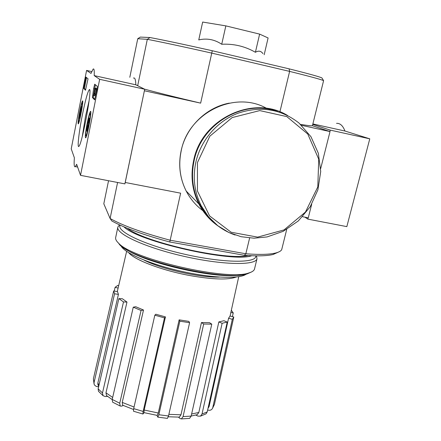 <?xml version="1.0" encoding="UTF-8"?>
<svg xmlns="http://www.w3.org/2000/svg" width="441" height="441" viewBox="0 0 441 441"><rect width="100%" height="100%" fill="white"/><g stroke="black" fill="none" stroke-linecap="round" stroke-linejoin="round"><path stroke-width="0.66" d="M212.369 408.609L214.398 404.463L212.375 408.614C211.399 410.047 210.015 410.56 208.218 410.147L207.639 409.981M200.506 416.139L202.022 414L207.204 411.944L206.09 413.807L200.506 416.139L197.959 416.122L195.754 415.058M181.416 418.911L183.076 416.596L191.151 416.106L189.619 418.371L181.416 418.917L180.093 418.542L178.462 417.142M157.812 417.147L158.859 414.738L168.501 415.984L167.448 418.377L157.812 417.153L156.952 415.367M144.157 412.666L142.923 414.011L143.143 411.425L164.493 317.873L154.819 315.199L155.816 314.235L165.447 316.892L164.493 317.873M123.364 405.511L121.407 406.161L120.2 406.023L112.615 402.164L112.218 399.436L119.737 403.223L141.054 310.486L133.259 307.179L135.734 306.732L143.512 310.023L141.054 310.486M107.604 396.415L105.156 396.514L103.034 395.665L98.459 391.261L98.134 388.863L102.488 392.953L123.502 301.942L118.872 298.607L122.328 298.728L126.98 302.057L123.502 301.942M98.602 386.823L96.188 386.388L94.55 385.109L94.071 384.039L93.393 378.797L94.06 382.485L114.566 293.783L113.662 290.972L117.477 291.589L118.425 294.406L114.566 293.783M179.829 321.186L179.14 319.852L188.869 321.379L189.602 322.713L179.829 321.186L158.859 414.738M158.275 413.008L157.239 415.411L143.959 412.616L144.174 410.031L158.275 413.008L179.14 319.852M168.501 415.984L189.602 322.713M203.681 324.019L201.454 322.547L209.536 322.691L211.779 324.152L203.681 324.019L183.076 416.596M168.875 414.342L180.97 414.81L201.454 322.547M180.97 414.81L179.311 417.125L168.297 416.767M191.151 416.106L211.779 324.152M222.132 323.281L218.83 321.93L223.94 320.728L227.225 322.062L222.132 323.281L202.022 414M191.62 414.005L198.83 412.462L218.83 321.93M198.83 412.462L197.292 414.612L191.162 416.067M207.204 411.944L227.225 322.062M232.33 319.295L228.565 318.264L230.064 315.999L233.796 317.013L232.33 319.295L212.755 407.638M208.185 407.545L209.078 406.569L228.565 318.264M209.078 406.569L207.992 408.41M214.398 404.463L233.796 317.013M231.343 310.243L233.234 312.923L230.836 312.537M233.234 312.923L232.413 316.638M118.105 288.111L115.107 287.295L117.786 285.404L118.679 285.647M114.241 291.066L115.107 287.295M113.662 290.972L93.393 378.797M94.06 382.485L94.071 384.039M98.69 386.459L97.885 384.607L97.863 383.003L98.966 385.247M118.425 294.406L97.863 383.003M118.872 298.607L98.134 388.863M102.488 392.953L103.034 395.665M112.185 399.601L106.507 395.544L105.956 392.821L112.67 397.446M126.98 302.057L105.956 392.821M133.259 307.179L112.218 399.436M119.737 403.223L120.2 406.023M133.524 409.491L122.692 405.207L122.234 402.407L134.058 407.026M143.512 310.023L122.234 402.407M165.447 316.892L144.174 410.031M142.923 414.016L133.502 411.227L133.695 408.642L143.143 411.425M154.819 315.199L133.695 408.642M221.724 44.254L225.842 25.876L202.667 22.05L198.759 39.911C206.906 38.031 214.563 39.481 221.724 44.254C233.78 43.637 245.009 46.311 255.411 52.275C258.503 50.45 261.011 50.897 262.941 53.615M137.68 85.73L147.322 39.315L149.99 37.529C164.096 40.197 184.856 44.607 212.275 50.743L289.053 68.835C309.362 73.934 320.331 76.982 321.958 77.98L323.595 80.664L312.421 125.735L330.017 131.578L320.69 168.572M149.99 37.529L140.304 37.088L137.746 38.725L147.322 39.315C161.786 42.11 183.269 46.707 211.763 53.107L289.621 71.398C310.756 76.651 322.079 79.738 323.595 80.664M117.587 182.475L110.101 218.493C123.056 225.731 143.082 232.98 170.171 240.229L169.763 241.993C143.733 234.992 124.412 227.975 111.799 220.935L110.101 218.493L103.806 203.786L108.541 180.733M169.763 241.993L244.336 255.306C257.605 256.254 267.24 255.967 273.233 254.44L278.299 252.164M302.581 216.713L308.27 217.81L311.677 204.31M144.394 90.752L125.227 182.486L180.628 193.175L170.171 240.229L245.835 253.779C259.606 254.804 269.567 254.54 275.719 252.985C278.844 252.186 280.829 251.105 281.672 249.744L286.705 229.441M129.814 77.302L137.746 38.725M244.336 255.306L245.835 253.779L249.623 237.997M301.545 125.316L330.017 131.578M279.908 111.854L289.621 71.398L289.053 68.835M144.433 90.774L200.644 103.133L212.275 50.743M312.421 125.735C311.517 125.999 307.553 125.547 300.525 124.373M200.644 103.133C177.398 97.654 158.683 92.985 144.488 89.132M264.187 54.728L268.1 37.965L259.622 34.111L225.842 25.876M255.411 52.275L259.622 34.111M125.448 248.906C144.665 263.101 217.551 279.539 240.874 274.969M121.021 245.874C124.268 252.996 150.221 264.291 181.113 271.237C211.994 278.227 240.174 279.159 246.155 274.137M128.783 252.781C134.466 259.892 161.687 270.322 189.294 275.449C212.386 279.555 228.019 280.085 236.205 277.036M143.975 260.074C161.45 269.104 199.801 277.753 219.398 277.097M117.83 227.225L115.702 237.374C115.277 239.022 116.237 240.957 118.579 243.178L119.572 244.628C133.077 260.388 226.652 281.821 247.225 273.861L251.309 272.064M118.579 243.178C132.267 259.159 227.859 281.055 248.724 272.985C252.004 272.053 253.922 270.78 254.474 269.159L254.611 268.608M119.539 224.877L117.879 226.983C115.426 233.642 144.924 247.429 183.406 256.199C221.862 265.052 255.345 265.686 256.982 258.845L256.497 255.857M120.024 225.103L119.902 225.676C117.521 232.12 146.368 245.516 183.914 254.077C221.443 262.715 254.143 263.409 255.73 256.783L255.852 256.287M123.927 226.834C138.325 241.585 232.534 262.869 251.717 255.736M127.311 228.245C144.163 242.17 227.016 260.885 248.068 255.554M99.649 79.314L80.527 175.342L76.651 164.295L75.339 166.61C74.182 167.563 73.856 164.631 74.375 157.806L71.227 148.826L86.585 70.422L91 73.426L93.106 69.121C94.082 68.25 94.446 70.411 94.192 75.604L99.649 79.314L144.714 89.242L124.891 183.886L80.527 175.342M91.722 71.563L86.585 70.422M133.441 78.107C134.88 77.351 135.668 79.584 135.817 84.799L94.192 75.604M135.817 84.799L144.714 89.242M96.943 89.523L94.617 99.853L92.428 97.544L93.619 88.624L94.694 84.192L97.312 86.309L96.943 89.523M85.901 77.076L88.04 78.807L85.493 90.24L83.691 88.343L85.901 77.076M82.263 115.448C85.422 99.87 87.803 91.248 89.402 89.589C92.489 87.412 82.533 142.052 79.11 146.081C76.971 149.708 78.746 133.066 82.263 115.448M87.169 123.32C88.542 116.611 89.628 112.67 90.433 111.49C92.329 109.098 87.318 136.837 85.664 137.857C84.92 137.52 85.422 132.675 87.169 123.32M79.744 111.413C80.951 105.427 81.872 101.937 82.506 100.956C83.95 99.104 79.523 123.237 78.305 123.899C77.776 123.541 78.255 119.373 79.744 111.413M82.313 136.291L85.51 116.38L89.126 100.642M85.697 89.815L84.44 88.503L86.491 77.555M94.876 99.374L93.294 97.726L93.42 95.989L92.555 95.807M95.361 84.727L93.42 95.989M94.374 93.889L95.256 94.076L94.374 93.889L93.922 95.526L95.228 88.046L96.408 88.492L95.526 88.299L94.269 93.294L95.151 93.486L95.047 93.983M96.408 88.492L96.232 89.38L95.35 89.187M95.228 88.046L95.526 88.299M95.256 94.076L94.771 95.708M94.308 93.823L94.082 94.644L94.269 93.294M96.232 89.38L95.151 93.486M89.225 120.939L88.31 120.751L89.363 117.979L89.082 121.936L86.883 131.313L86.987 127.416C88.586 125.442 89.027 123.221 88.31 120.751L86.987 127.416L87.996 127.62M85.868 135.558C85.003 134.659 88.547 115.658 89.903 113.921C91.816 110.597 87.241 135.9 85.978 135.635L85.868 135.558M80.675 109.087L81.535 106.606L81.254 109.974L79.248 118.276L80.675 109.087L81.364 109.23M78.531 121.903C77.853 121.275 81.034 104.302 82.07 103.04C83.503 100.52 79.523 122.24 78.603 121.953L78.531 121.903M80.29 115.046L79.534 114.886M304.952 217.17L307.84 219.116L346.835 226.624L369.773 138.827L344.939 131.021C342.922 125.691 340.121 123.133 336.538 123.348M329.918 131.545L330.276 130.128L369.773 138.827M307.84 219.116L308.176 217.793M312.867 123.932L344.939 131.021M330.276 130.128L312.752 124.401M277.648 111.567C243.989 98.701 201.361 123.568 194.112 160.7C190.898 176.042 192.651 190.424 199.371 203.847C202.331 209.58 206.068 214.673 210.583 219.133M287.681 115.559C253.459 94.264 201.537 118.745 193.621 160.601C190.391 176.025 192.144 190.484 198.885 203.99C203.599 213.086 210.081 220.472 218.334 226.156M84.44 88.503L83.691 88.343M84.777 85.852L84.027 85.692M86.001 79.612L85.251 79.452M93.294 97.726L92.428 97.544M94.479 88.812L93.619 88.624M197.447 162.547L197.441 191.069L209.574 215.903L231.106 232.231L257.632 237.126L284.048 229.91L305.431 212.077L317.801 186.94L318.722 159.162L307.768 134.025L286.782 116.584L259.76 110.597L232.181 117.571L209.844 136.192L197.447 162.547M199.371 203.847L201.168 205.671L208.439 216.685L217.826 225.753L228.901 232.517L241.155 236.712L254.06 238.195L267.07 236.927L283.21 231.327L298.359 220.908L310.238 206.702L317.906 189.806L320.717 171.538L318.369 153.347L310.971 136.727L299.048 123.089C281.121 109.054 260.851 105.735 238.239 113.139C217.352 120.966 200.809 140.139 195.876 162.084C192.618 177.585 194.382 192.116 201.168 205.671C208.83 219.998 220.153 229.783 235.136 235.025M266.64 108.37C234.689 90.107 188.301 112.857 181.201 150.828C178.252 165.105 179.922 178.522 186.218 191.074C190.308 198.946 195.854 205.473 202.843 210.649M204.073 211.526L205.048 212.193M273.233 254.44L275.719 252.985M126.622 251.387L117.306 291.562M238.752 276.7L230.07 315.999M247.225 273.861L248.724 272.985M254.474 269.159L256.982 258.845M255.73 256.783L255.956 255.852M77.616 167.051L75.339 166.61M89.766 90.135L89.402 89.589M94.804 95.719L93.922 95.526M85.978 135.635L86.403 136.263M90.168 113.75L90.785 113.343M78.603 121.953L78.933 122.438M82.235 102.929L82.715 102.615M229.303 103.117C206.041 107.433 186.08 127.179 181.135 150.717C178.175 165 179.867 178.456 186.218 191.074L198.885 203.99"/></g></svg>
